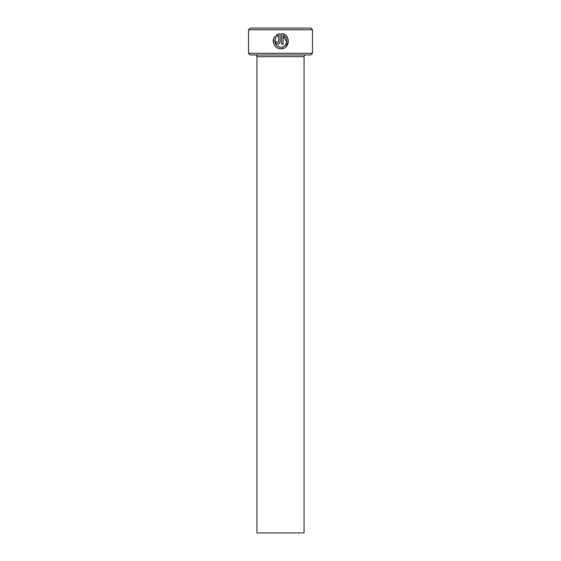 <?xml version="1.0" encoding="UTF-8"?>
<svg xmlns="http://www.w3.org/2000/svg" width="561" height="561" viewBox="0 0 561 561"><rect width="100%" height="100%" fill="white"/><g stroke="black" fill="none" stroke-linecap="round" stroke-linejoin="round"><path stroke-width="0.84" d="M283.032 33.891L281.622 33.611C290.928 34.053 290.177 49.242 280.865 48.758C274.715 49.073 270.851 40.932 274.988 36.36L276.068 37.44C273.656 42.671 275.255 45.939 280.865 47.236L279.203 47.005M279.147 46.991L277.646 46.318M274.89 42.257L274.82 40.546M278.754 48.456L280.865 48.758L283.607 48.239M286.124 46.633L288.445 41.542M288.031 38.681L286.622 36.227M285.577 35.217L283.081 33.905M277.828 42.685L277.064 41.928L277.828 42.685L278.586 41.928L278.586 35.539L277.141 36.367L276.061 35.287L280.1 33.611L280.1 41.928C279.967 43.309 279.21 44.067 277.828 44.2C276.447 44.067 275.689 43.309 275.549 41.928L277.064 41.928M279.455 43.52L280.1 41.928M312.477 53.295L310.794 54.978L250.206 54.978L248.523 53.295L312.477 53.295L312.477 29.733L248.523 29.733L250.206 28.05L310.794 28.05L312.477 29.733M304.062 532.95L256.938 532.95L256.938 56.661L304.062 56.661L304.062 532.95M255.255 54.978A1.683 1.683 0 0 1 256.938 56.661M305.745 54.978A1.683 1.683 0 0 0 304.062 56.661M280.865 47.236C287.302 47.608 289.238 37.601 283.137 35.539L283.137 44.2L281.622 44.2L281.622 33.611M248.523 53.295L248.523 29.733M277.141 36.367L278.586 35.539M277.947 34.158L276.061 35.287M274.988 36.36L273.88 38.183L273.368 42.37M273.375 42.419L273.985 44.375M283.137 35.539L286.818 42.341M286.762 42.587L284.757 45.827M284.581 45.967L282.379 47.047"/></g></svg>
